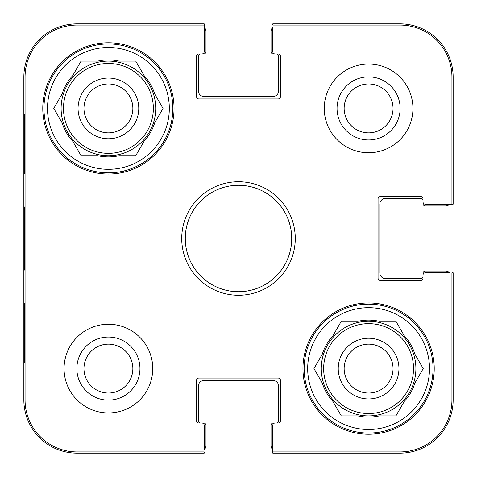 <?xml version="1.0" encoding="UTF-8"?>
<svg xmlns="http://www.w3.org/2000/svg" width="477" height="477" viewBox="0 0 477 477"><rect width="100%" height="100%" fill="white"/><g stroke="black" fill="none" stroke-linecap="round" stroke-linejoin="round"><path stroke-width="0.72" d="M344.144 108.41A24.446 24.446 0 0 1 380.813 87.237A24.446 24.446 0 0 1 380.813 129.577A24.446 24.446 0 0 1 344.144 108.41M83.964 368.59A24.446 24.446 0 0 1 120.633 347.423A24.446 24.446 0 0 1 120.633 389.763A24.446 24.446 0 0 1 83.964 368.59M393.036 368.59A24.446 24.446 0 0 1 356.367 389.763A24.446 24.446 0 0 1 356.367 347.423A24.446 24.446 0 0 1 393.036 368.59M132.856 108.41A24.446 24.446 0 0 1 96.187 129.577A24.446 24.446 0 0 1 96.187 87.237A24.446 24.446 0 0 1 132.856 108.41M399.929 25.066A51.999 51.999 0 0 1 451.934 77.071L451.934 204.204L453.15 204.204L453.15 77.071A53.221 53.221 0 0 0 399.929 23.85L272.796 23.85L272.796 25.066L399.929 25.066L399.929 23.85M25.066 77.071A51.999 51.999 0 0 1 77.071 25.066L204.204 25.066L204.204 23.85L77.071 23.85A53.221 53.221 0 0 0 23.85 77.071L23.85 399.929A53.221 53.221 0 0 0 77.071 453.15L204.204 453.15L204.204 451.934L77.071 451.934A51.999 51.999 0 0 1 25.066 399.929L25.066 77.071L23.85 77.071M451.934 399.929A51.999 51.999 0 0 1 399.929 451.934L272.796 451.934L272.796 453.15L399.929 453.15A53.221 53.221 0 0 0 453.15 399.929L453.15 272.796L451.934 272.796L451.934 399.929L453.15 399.929M272.796 449.686A5.915 5.915 0 0 1 271.025 445.464L271.025 425.359A2.367 2.367 0 0 1 273.387 422.992L276.344 422.992A2.367 2.367 0 0 0 278.711 420.625L278.711 386.328A5.915 5.915 0 0 0 272.796 380.419L204.204 380.419A5.915 5.915 0 0 0 198.289 386.328L198.289 420.625A2.367 2.367 0 0 0 200.656 422.992L203.613 422.992A2.367 2.367 0 0 1 205.975 425.359L205.975 445.464A5.915 5.915 0 0 1 204.204 449.686L204.204 425.359A2.367 2.367 0 0 0 201.837 422.992L198.879 422.992A2.367 2.367 0 0 1 196.518 420.625L196.518 380.419A2.367 2.367 0 0 1 198.879 378.052L278.121 378.052A2.367 2.367 0 0 1 280.482 380.419L280.482 420.625A2.367 2.367 0 0 1 278.121 422.992L275.163 422.992A2.367 2.367 0 0 0 272.796 425.359L272.796 451.934M204.204 27.314A5.915 5.915 0 0 1 205.975 31.536L205.975 51.641A2.367 2.367 0 0 1 203.613 54.008L200.656 54.008A2.367 2.367 0 0 0 198.289 56.375L198.289 90.672A5.915 5.915 0 0 0 204.204 96.581L272.796 96.581A5.915 5.915 0 0 0 278.711 90.672L278.711 56.375A2.367 2.367 0 0 0 276.344 54.008L273.387 54.008A2.367 2.367 0 0 1 271.025 51.641L271.025 31.536A5.915 5.915 0 0 1 272.796 27.314L272.796 51.641A2.367 2.367 0 0 0 275.163 54.008L278.121 54.008A2.367 2.367 0 0 1 280.482 56.375L280.482 96.581A2.367 2.367 0 0 1 278.121 98.948L198.879 98.948A2.367 2.367 0 0 1 196.518 96.581L196.518 56.375A2.367 2.367 0 0 1 198.879 54.008L201.837 54.008A2.367 2.367 0 0 0 204.204 51.641L204.204 25.066M449.686 204.204A5.915 5.915 0 0 1 445.464 205.975L425.359 205.975A2.367 2.367 0 0 1 422.992 203.613L422.992 200.656A2.367 2.367 0 0 0 420.625 198.289L385.738 198.289A5.915 5.915 0 0 0 379.823 204.204L379.823 272.796A5.915 5.915 0 0 0 385.738 278.711L420.625 278.711A2.367 2.367 0 0 0 422.992 276.344L422.992 273.387A2.367 2.367 0 0 1 425.359 271.025L445.464 271.025A5.915 5.915 0 0 1 449.686 272.796L425.359 272.796A2.367 2.367 0 0 0 422.992 275.163L422.992 278.121A2.367 2.367 0 0 1 420.625 280.482L380.419 280.482A2.367 2.367 0 0 1 378.052 278.121L378.052 198.879A2.367 2.367 0 0 1 380.419 196.518L420.625 196.518A2.367 2.367 0 0 1 422.992 198.879L422.992 201.837A2.367 2.367 0 0 0 425.359 204.204L451.934 204.204M152.759 368.59A44.349 44.349 0 0 1 86.236 407A44.349 44.349 0 0 1 86.236 330.185A44.349 44.349 0 0 1 152.759 368.59M412.939 108.41A44.349 44.349 0 0 1 346.415 146.815A44.349 44.349 0 0 1 346.415 70A44.349 44.349 0 0 1 412.939 108.41M434.225 368.59A65.635 65.635 0 0 1 335.772 425.436A65.635 65.635 0 0 1 335.772 311.749A65.635 65.635 0 0 1 434.225 368.59M174.045 108.41A65.635 65.635 0 0 1 75.593 165.251A65.635 65.635 0 0 1 75.593 51.564A65.635 65.635 0 0 1 174.045 108.41M181.731 238.5A56.769 56.769 0 0 0 266.882 287.661A56.769 56.769 0 0 0 266.882 189.339A56.769 56.769 0 0 0 181.731 238.5M185.279 238.5A53.221 53.221 0 0 1 265.111 192.41A53.221 53.221 0 0 1 265.111 284.59A53.221 53.221 0 0 1 185.279 238.5M337.048 108.41A31.542 31.542 0 0 0 384.361 135.724A31.542 31.542 0 0 0 384.361 81.096A31.542 31.542 0 0 0 337.048 108.41M76.869 368.59A31.542 31.542 0 0 0 124.181 395.904A31.542 31.542 0 0 0 124.181 341.276A31.542 31.542 0 0 0 76.869 368.59M24.577 173.455L24.267 173.455L24.267 114.325L24.577 114.325L24.577 173.455L24.267 173.455M24.577 362.675L24.267 362.675L24.267 303.545L24.577 303.545L24.577 362.675L24.267 362.675M24.011 238.488L24.291 270.131L24.285 206.911L24.011 238.488M24.267 303.545L24.577 303.545M24.267 114.325L24.577 114.325M304.135 368.59A64.455 64.455 0 0 1 400.817 312.775A64.455 64.455 0 0 1 400.817 424.411A64.455 64.455 0 0 1 304.135 368.59M307.683 368.59A60.907 60.907 0 0 1 399.046 315.846A60.907 60.907 0 0 1 399.046 421.34A60.907 60.907 0 0 1 307.683 368.59M322.303 354.155A48.487 48.487 0 0 1 332.946 335.719L341.282 321.283L357.947 321.283A48.487 48.487 0 0 1 379.233 321.283L395.904 321.283L404.24 335.719A48.487 48.487 0 0 1 414.883 354.155L423.212 368.59L414.883 383.025A48.487 48.487 0 0 1 404.24 401.461L395.904 415.896L379.233 415.896A48.487 48.487 0 0 1 357.947 415.896L341.282 415.896L332.946 401.461A48.487 48.487 0 0 1 322.303 383.025L313.967 368.59L322.303 354.155M321.283 368.59A47.306 47.306 0 0 1 392.243 327.621A47.306 47.306 0 0 1 392.243 409.558A47.306 47.306 0 0 1 321.283 368.59M398.951 368.59A30.361 30.361 0 0 0 353.409 342.301A30.361 30.361 0 0 0 353.409 394.884A30.361 30.361 0 0 0 398.951 368.59M43.956 108.41A64.455 64.455 0 0 1 140.637 52.589A64.455 64.455 0 0 1 140.637 164.225A64.455 64.455 0 0 1 43.956 108.41M47.503 108.41A60.907 60.907 0 0 1 138.861 55.66A60.907 60.907 0 0 1 138.861 161.154A60.907 60.907 0 0 1 47.503 108.41M62.117 93.975A48.487 48.487 0 0 1 72.76 75.539L81.096 61.104L97.767 61.104A48.487 48.487 0 0 1 119.053 61.104L135.718 61.104L144.054 75.539A48.487 48.487 0 0 1 154.697 93.975L163.033 108.41L154.697 122.845A48.487 48.487 0 0 1 144.054 141.281L135.718 155.717L119.053 155.717A48.487 48.487 0 0 1 97.767 155.717L81.096 155.717L72.76 141.281A48.487 48.487 0 0 1 62.117 122.845L53.788 108.41L62.117 93.975M61.104 108.41A47.306 47.306 0 0 1 132.063 67.442A47.306 47.306 0 0 1 132.063 149.379A47.306 47.306 0 0 1 61.104 108.41M138.765 108.41A30.361 30.361 0 0 0 93.23 82.116A30.361 30.361 0 0 0 93.23 134.699A30.361 30.361 0 0 0 138.765 108.41M123.036 172.394A133.047 133.047 0 0 1 123.853 170.987M170.987 123.853A133.047 133.047 0 0 1 172.394 123.036M306.013 353.147A133.047 133.047 0 0 1 304.606 353.964M353.964 304.606A133.047 133.047 0 0 1 353.147 306.013M453.15 77.071L451.934 77.071M77.071 23.85L77.071 25.066M23.85 399.929L25.066 399.929M77.071 453.15L77.071 451.934M399.929 453.15L399.929 451.934M323.65 368.59A44.939 44.939 0 0 1 391.062 329.673A44.939 44.939 0 0 1 391.062 407.513A44.939 44.939 0 0 1 323.65 368.59M63.471 108.41A44.939 44.939 0 0 1 130.877 69.487A44.939 44.939 0 0 1 130.877 147.327A44.939 44.939 0 0 1 63.471 108.41"/></g></svg>
